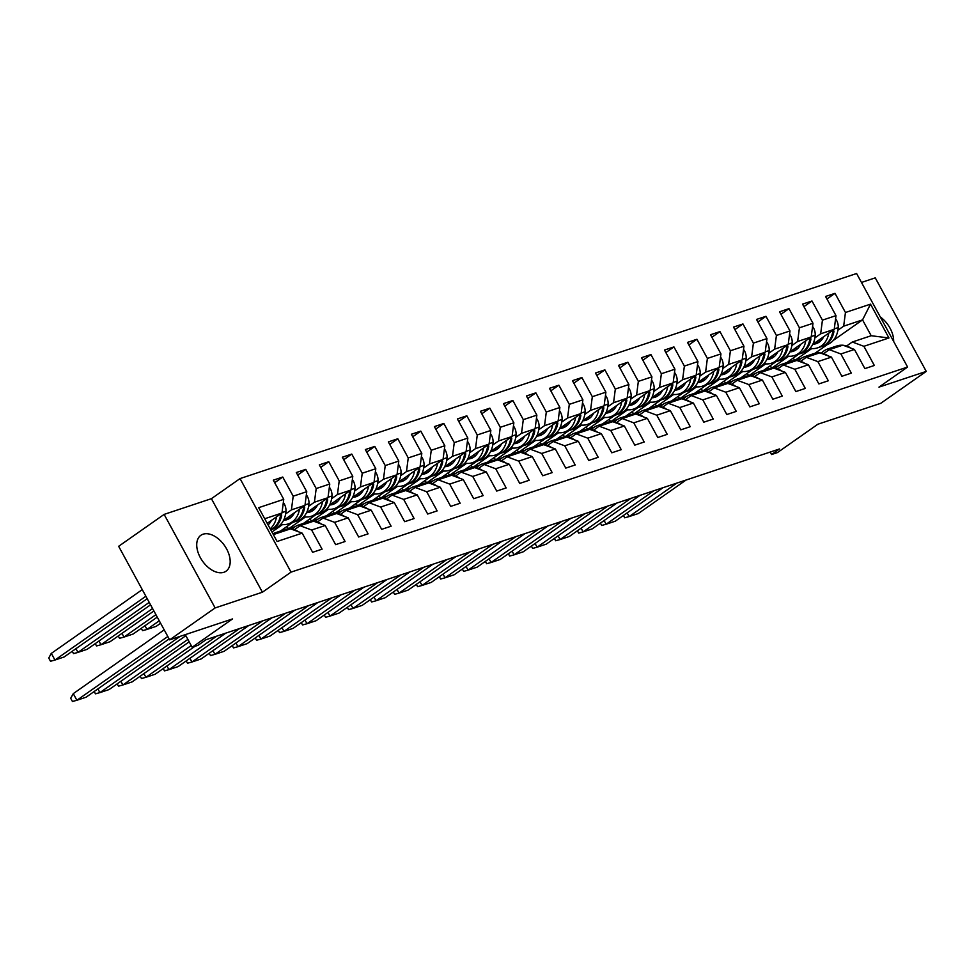 <?xml version="1.0" encoding="UTF-8"?>
<svg xmlns="http://www.w3.org/2000/svg" width="975" height="975" viewBox="0 0 975 975"><rect width="100%" height="100%" fill="white"/><g stroke="black" fill="none" stroke-linecap="round" stroke-linejoin="round"><path stroke-width="1.46" d="M223.836 572.301A21.925 13.479 55 0 0 226.042 571.192A21.925 13.479 55 0 0 225.591 547.17A21.925 13.479 55 0 0 203.068 534.202A21.925 13.479 55 0 0 200.862 535.299A21.925 13.479 55 0 0 201.325 559.321A21.925 13.479 55 0 0 223.836 572.301M893.661 341.482A21.925 13.479 55 0 0 880.291 316.948M262.409 592.215L211.404 498.676L164.129 514.398L215.134 607.937L262.409 592.215L291.038 572.13L907.603 367.039L878.975 387.124L926.25 371.402L875.257 277.863L861.473 282.445M926.25 371.402L880.766 403.309L817.854 424.235L777.465 452.571L771.566 454.533L779.513 448.951L206.017 639.71L198.071 645.292L192.16 647.254L232.562 618.918L169.65 639.844L118.645 546.305L164.129 514.398M215.134 607.937L169.65 639.844M211.404 498.676L240.033 478.591L856.598 273.512L907.603 367.039M267.223 523.356L281.97 513.008L264.712 518.749M281.97 513.008L283.749 499.334L273.305 480.175L282.75 477.031L274.682 482.686M833.198 340.482L862.546 319.885L843.668 326.174L845.447 312.487L870.517 304.151L888.956 337.972L863.887 346.308L874.331 365.467L864.886 368.611L854.441 349.452L840.877 353.962L851.321 373.12L841.876 376.265L831.431 357.106L817.867 361.615L828.311 380.774L818.866 383.918L808.421 364.76L794.857 369.269L805.301 388.428L795.856 391.572L785.411 372.413L771.847 376.923L782.291 396.082L772.846 399.226L762.401 380.067L748.837 384.577L759.281 403.735L749.836 406.88L739.391 387.721L725.827 392.23L736.271 411.389L726.826 414.533L716.381 395.375L702.804 399.884L713.249 419.043L703.816 422.187L693.371 403.028L679.794 407.55L690.239 426.697L680.806 429.841L670.361 410.682L656.784 415.204L667.229 434.35L657.796 437.495L647.351 418.336L633.774 422.857L644.219 442.004L634.786 445.148L624.341 425.99L610.764 430.511L621.209 449.658L611.776 452.802L601.331 433.643L587.754 438.165L598.199 457.312L588.766 460.456L578.321 441.297L564.744 445.819L575.189 464.965L565.756 468.11L555.311 448.951L541.734 453.472L552.179 472.619L542.734 475.763L532.289 456.605L518.724 461.126L529.169 480.285L519.724 483.417L509.279 464.258L495.714 468.78L506.159 487.939L496.714 491.071L486.269 471.912L472.704 476.434L483.149 495.592L473.704 498.725L463.259 479.566L449.694 484.087L460.139 503.246L450.694 506.378L440.249 487.22L426.684 491.741L437.129 510.9L427.684 514.032L417.239 494.873L403.674 499.395L414.119 518.554L404.674 521.686L394.229 502.527L380.664 507.049L391.109 526.207L381.664 529.34L371.219 510.181L357.654 514.702L368.099 533.861L358.654 536.993L348.209 517.835L334.644 522.356L345.089 541.515L335.644 544.647L325.199 525.501L311.634 530.01L322.079 549.169L312.634 552.301L302.189 533.154L277.107 541.491L258.68 507.67L283.749 499.334M291.038 572.13L240.033 478.591M283.506 520.418L304.98 505.355L291.415 509.864L293.195 496.19L282.75 477.031M293.195 496.19L306.759 491.68L296.315 472.522L305.76 469.377L297.692 475.032M306.516 512.765L327.99 497.701L314.425 502.21L316.205 488.536L305.76 469.377M316.205 488.536L329.769 484.027L319.325 464.868L328.77 461.723L320.702 467.378M329.526 505.111L351 490.047L337.435 494.557L339.215 480.882L328.77 461.723M339.215 480.882L352.779 476.373L342.335 457.214L351.78 454.07L343.712 459.725M352.536 497.457L374.01 482.393L360.445 486.903L362.225 473.228L351.78 454.07M362.225 473.228L375.789 468.719L365.345 449.56L374.79 446.416L366.722 452.071M375.546 489.803L397.02 474.74L383.455 479.249L385.235 465.575L374.79 446.416M385.235 465.575L398.799 461.065L388.355 441.907L397.8 438.762L389.732 444.417M398.556 482.15L420.03 467.086L406.465 471.595L408.245 457.921L397.8 438.762M408.245 457.921L421.809 453.412L411.365 434.253L420.81 431.108L412.742 436.763M421.566 474.496L443.052 459.432L429.475 463.942L431.255 450.267L420.81 431.108M431.255 450.267L444.819 445.746L434.375 426.599L443.82 423.455L435.752 429.11M444.576 466.842L466.062 451.778L452.485 456.288L454.265 442.613L443.82 423.455M454.265 442.613L467.829 438.092L457.385 418.945L466.83 415.801L458.762 421.456M467.586 459.188L489.072 444.125L475.495 448.634L477.275 434.96L466.83 415.801M477.275 434.96L490.852 430.438L480.407 411.292L489.84 408.147L481.772 413.802M490.596 451.535L512.082 436.471L498.505 440.98L500.285 427.306L489.84 408.147M500.285 427.306L513.862 422.784L503.417 403.638L512.85 400.493L504.782 406.148M513.618 443.881L535.092 428.805L521.515 433.327L523.295 419.652L512.85 400.493M523.295 419.652L536.872 415.131L526.427 395.984L535.86 392.84L527.792 398.495M536.628 436.227L558.102 421.151L544.525 425.673L546.305 411.998L535.86 392.84M546.305 411.998L559.882 407.477L549.437 388.33L558.87 385.186L550.802 390.841M559.638 428.573L581.112 413.497L567.535 418.019L569.315 404.345L558.87 385.186M569.315 404.345L582.892 399.823L572.447 380.677L581.88 377.532L573.812 383.187M582.648 420.92L604.122 405.844L590.545 410.365L592.325 396.691L581.88 377.532M592.325 396.691L605.902 392.169L595.457 373.011L604.89 369.878L596.822 375.533M605.658 413.266L627.132 398.19L613.567 402.712L615.335 389.037L604.89 369.878M615.335 389.037L628.912 384.516L618.467 365.357L627.9 362.225L619.844 367.88M628.668 405.612L650.142 390.536L636.578 395.058L638.345 381.383L627.9 362.225M638.345 381.383L651.922 376.862L641.477 357.703L650.922 354.571L642.854 360.226M651.678 397.958L673.152 382.883L659.588 387.404L661.367 373.73L650.922 354.571M661.367 373.73L674.932 369.208L664.487 350.049L673.932 346.917L665.864 352.572M674.688 390.305L696.162 375.229L682.598 379.75L684.377 366.076L673.932 346.917M684.377 366.076L697.942 361.554L687.497 342.396L696.942 339.263L688.874 344.918M697.698 382.651L719.172 367.575L705.608 372.097L707.387 358.422L696.942 339.263M707.387 358.422L720.952 353.901L710.507 334.742L719.952 331.61L711.884 337.265M720.708 374.985L742.182 359.921L728.618 364.443L730.397 350.768L719.952 331.61M730.397 350.768L743.962 346.247L733.517 327.088L742.962 323.956L734.894 329.611M743.718 367.331L765.192 352.268L751.628 356.789L753.407 343.115L742.962 323.956M753.407 343.115L766.972 338.593L756.527 319.434L765.972 316.302L757.904 321.957M766.728 359.678L788.202 344.614L774.638 349.135L776.417 335.461L765.972 316.302M776.417 335.461L789.982 330.939L779.537 311.781L788.982 308.648L780.914 314.303M789.738 352.024L811.212 336.96L797.648 341.482L799.427 327.795L788.982 308.648M799.427 327.795L812.992 323.286L802.547 304.127L811.992 300.995L803.924 306.65M812.748 344.37L834.222 329.306L820.658 333.828L822.437 320.141L811.992 300.995M822.437 320.141L836.002 315.632L825.557 296.473L835.002 293.341L826.934 298.996M845.447 312.487L835.002 293.341M325.199 525.501L313.621 521.186L300.044 525.708L294.34 529.705M300.044 525.708L311.634 530.01M285.638 513.91L291.415 509.864M304.98 505.355L306.759 491.68M348.209 517.835L336.631 513.533L323.054 518.054L317.35 522.052M323.054 518.054L334.644 522.356M271.94 532.009L282.482 524.611M308.661 506.257L314.425 502.21M280.471 531.034L292.732 522.429M327.99 497.701L329.769 484.027M371.219 510.181L359.641 505.879L346.064 510.4L340.36 514.398M346.064 510.4L357.654 514.702M295.072 526.719L288.454 528.913L305.492 516.957M331.671 498.603L337.435 494.557M303.481 523.38L315.742 514.776M351 490.047L352.779 476.373M394.229 502.527L382.651 498.225L369.074 502.747L363.37 506.744M369.074 502.747L380.664 507.049M318.082 519.066L311.464 521.259L328.502 509.303M354.681 490.949L360.445 486.903M326.491 515.726L338.764 507.122M374.01 482.393L375.789 468.719M417.239 494.873L405.661 490.571L392.096 495.093L386.393 499.09M392.096 495.093L403.674 499.395M341.092 511.412L334.474 513.606L351.524 501.65M377.691 483.295L383.455 479.249M349.501 508.072L361.774 499.468M397.02 474.74L398.799 461.065M440.249 487.22L428.671 482.918L415.106 487.439L409.403 491.437M415.106 487.439L426.684 491.741M364.102 503.758L357.484 505.952L374.534 493.996M400.701 475.642L406.465 471.595M372.511 500.419L384.784 491.814M420.03 467.086L421.809 453.412M463.259 479.566L451.681 475.264L438.116 479.785L432.413 483.783M438.116 479.785L449.694 484.087M387.112 496.104L380.506 498.298L397.544 486.342M423.711 467.988L429.475 463.942M395.521 492.765L407.794 484.161M443.052 459.432L444.819 445.746M486.269 471.912L474.691 467.61L461.126 472.132L455.423 476.129M461.126 472.132L472.704 476.434M410.122 488.451L403.516 490.644L420.554 478.688M446.721 460.334L452.485 456.288M418.543 485.111L430.804 476.507M466.062 451.778L467.829 438.092M509.279 464.258L497.701 459.956L484.136 464.478L478.433 468.475M484.136 464.478L495.714 468.78M433.132 480.797L426.526 482.991L443.564 471.035M469.731 452.68L475.495 448.634M441.553 477.457L453.814 468.853M489.072 444.125L490.852 430.438M532.289 456.605L520.711 452.303L507.146 456.812L501.442 460.822M507.146 456.812L518.724 461.126M456.142 473.143L449.536 475.337L466.574 463.381M492.741 445.027L498.505 440.98M464.563 469.804L476.824 461.199M512.082 436.471L513.862 422.784M555.311 448.951L543.721 444.649L530.156 449.158L524.452 453.168M530.156 449.158L541.734 453.472M471.169 465.173L472.534 467.683L489.584 455.727M515.751 437.373L521.515 433.327M479.152 465.489L472.546 467.683M487.573 462.15L499.834 453.546M535.092 428.805L536.872 415.131M578.321 441.297L566.731 436.995L553.166 441.504L547.462 445.514M553.166 441.504L564.744 445.819M502.162 457.836L495.556 460.029L512.594 448.073M538.761 429.719L544.525 425.673M510.583 454.496L522.844 445.892M558.102 421.151L559.882 407.477M601.331 433.643L589.741 429.341L576.176 433.851L570.472 437.86M576.176 433.851L587.754 438.165M525.184 450.17L518.566 452.376L535.604 440.42M561.771 422.065L567.535 418.019M533.593 446.842L545.854 438.238M581.112 413.497L582.892 399.823M624.341 425.99L612.763 421.688L599.186 426.197L593.482 430.207M599.186 426.197L610.764 430.511M548.194 442.516L541.576 444.722L558.614 432.766M584.781 414.412L590.545 410.365M556.603 439.189L568.864 430.584M604.122 405.844L605.902 392.169M647.351 418.336L635.773 414.034L622.196 418.543L616.492 422.553M622.196 418.543L633.774 422.857M571.204 434.862L564.586 437.068L581.624 425.112M607.791 406.758L613.567 402.712M579.613 431.535L591.874 422.931M627.132 398.19L628.912 384.516M670.361 410.682L658.783 406.38L645.206 410.889L639.503 414.899M645.206 410.889L656.784 415.204M594.214 427.208L587.596 429.414L604.634 417.458M630.801 399.104L636.578 395.058M602.623 423.881L614.884 415.277M650.142 390.536L651.922 376.862M693.371 403.028L681.793 398.726L668.216 403.236L662.513 407.245M668.216 403.236L679.794 407.55M617.224 419.555L610.606 421.761L627.644 409.805M653.811 391.45L659.588 387.404M625.633 416.227L637.894 407.623M673.152 382.883L674.932 369.208M716.381 395.375L704.803 391.072L691.226 395.582L685.523 399.592M691.226 395.582L702.804 399.884M640.234 411.901L633.616 414.107L650.654 402.151M676.821 383.797L682.598 379.75M648.643 408.574L660.904 399.969M696.162 375.229L697.942 361.554M739.391 387.721L727.813 383.419L714.236 387.928L708.533 391.938M714.236 387.928L725.827 392.23M663.244 404.247L656.626 406.453L673.664 394.497M699.831 376.143L705.608 372.097M671.653 400.908L683.914 392.316M719.172 367.575L720.952 353.901M762.401 380.067L750.823 375.765L737.246 380.274L731.543 384.284M737.246 380.274L748.837 384.577M686.254 396.593L679.636 398.799L696.674 386.843M722.853 368.489L728.618 364.443M694.663 393.254L706.924 384.662M742.182 359.921L743.962 346.247M785.411 372.413L773.833 368.111L760.256 372.621L754.553 376.63M760.256 372.621L771.847 376.923M709.264 388.94L702.646 391.146L719.684 379.19M745.863 360.835L751.628 356.789M717.673 385.6L729.934 377.008M765.192 352.268L766.972 338.593M808.421 364.76L796.843 360.457L783.266 364.967L777.562 368.977M783.266 364.967L794.857 369.269M732.274 381.286L725.656 383.492L742.706 371.536M768.873 353.182L774.638 349.135M740.683 377.947L752.956 369.354M788.202 344.614L789.982 330.939M831.431 357.106L819.853 352.804L806.288 357.313L800.585 361.323M806.288 357.313L817.867 361.615M755.284 373.632L748.666 375.838L765.716 363.882M791.883 345.528L797.648 341.482M763.693 370.293L775.966 361.701M811.212 336.96L812.992 323.286M854.441 349.452L842.863 345.15L829.298 349.659L823.595 353.657M829.298 349.659L840.877 353.962M778.294 365.978L771.676 368.184L788.726 356.228M814.893 337.874L820.658 333.828M786.703 362.639L798.976 354.047M834.222 329.306L836.002 315.632M888.956 337.972L871.187 335.729L852.308 342.006L846.605 346.003M852.308 342.006L863.887 346.308M770.213 452.047L771.566 454.533M185.287 634.64L192.16 647.254M801.304 358.325L794.698 360.531L811.736 348.575M837.903 330.22L843.668 326.174M814.929 353.291L827.312 344.602M871.187 335.729L862.546 319.885L870.517 304.151M273.353 534.58L290.611 528.84L302.189 533.154M793.309 358.008L794.686 360.531M770.299 365.662L771.676 368.184M747.289 373.315L748.666 375.838M724.279 380.969L725.656 383.492M701.269 388.623L702.646 391.146M678.259 396.277L679.636 398.799M655.249 403.93L656.626 406.453M632.239 411.584L633.616 414.107M609.229 419.238L610.606 421.761M586.219 426.892L587.596 429.414M563.209 434.545L564.574 437.068M540.199 442.199L541.564 444.722M517.189 449.853L518.554 452.376M494.179 457.507L495.544 460.029M448.159 472.826L449.524 475.337M425.149 480.48L426.514 482.991M402.127 488.134L403.504 490.644M379.117 495.788L380.494 498.298M356.107 503.441L357.484 505.952M333.097 511.095L334.474 513.606M310.087 518.749L311.464 521.259M287.077 526.403L288.454 528.913M676.882 483.088L629.143 516.579L638.162 513.581M821.462 353.121A23.888 18.537 71.6 0 1 827.775 348.977L831.76 347.661A23.888 18.537 71.6 0 1 837.452 346.954M827.775 348.977A23.888 18.537 71.6 0 1 833.467 348.27M832.358 347.466A23.888 18.537 71.6 0 1 832.943 347.258L836.928 345.942A23.888 18.537 71.6 0 1 842.607 345.235M843.241 345.284A23.888 18.537 71.6 0 1 848.713 346.832A10.591 8.214 71.6 0 1 850.663 348.051M832.943 347.258A23.888 18.537 71.6 0 1 838.634 346.552M686.022 480.053L638.296 513.533M623.427 515.47L624.695 517.798L629.143 516.579L627.132 512.874M822.108 346.344A23.888 18.537 -108.4 0 0 822.705 346.162A23.888 18.537 -108.4 0 0 833.942 331.427L833.71 330.708M833.04 331.098L833.942 331.427L832.76 331.817A23.888 18.537 -108.4 0 1 821.523 346.552L817.537 347.868A23.888 18.537 -108.4 0 0 828.774 333.133M822.705 346.162L826.678 344.833A23.888 18.537 -108.4 0 0 838.22 327.576A10.591 8.214 -108.4 0 0 835.587 318.813M809.993 348.343A23.888 18.537 -108.4 0 0 817.537 347.868M818.622 342.505A19.463 15.088 71.6 0 1 815.563 342.396M820.389 341.177A19.463 15.088 71.6 0 1 817.952 340.726M823.729 336.68A19.463 15.088 71.6 0 1 816.136 343.663A19.463 15.088 71.6 0 1 812.918 344.26M818.074 342.822A19.463 15.088 71.6 0 1 814.905 342.859M653.872 490.742L606.133 524.233L615.152 521.235M798.452 360.774A23.888 18.537 71.6 0 1 804.765 356.631L808.75 355.314A23.888 18.537 71.6 0 1 814.442 354.607M804.765 356.631A23.888 18.537 71.6 0 1 810.457 355.924M809.348 355.132A23.888 18.537 71.6 0 1 809.932 354.912L813.918 353.596A23.888 18.537 71.6 0 1 819.597 352.889M820.231 352.938A23.888 18.537 71.6 0 1 825.703 354.486A10.591 8.214 71.6 0 1 827.653 355.704M809.932 354.912A23.888 18.537 71.6 0 1 815.624 354.205M663.012 487.707L615.286 521.186M600.417 523.124L601.685 525.452L606.133 524.233L604.122 520.528M630.862 498.396L583.123 531.887L592.142 528.889M775.442 368.428A23.888 18.537 71.6 0 1 781.755 364.284L785.74 362.968A23.888 18.537 71.6 0 1 791.432 362.261M781.755 364.284A23.888 18.537 71.6 0 1 787.447 363.577M786.338 362.785A23.888 18.537 71.6 0 1 786.922 362.566L790.908 361.25A23.888 18.537 71.6 0 1 796.587 360.543M797.221 360.592A23.888 18.537 71.6 0 1 802.693 362.139A10.591 8.214 71.6 0 1 804.643 363.358M786.922 362.566A23.888 18.537 71.6 0 1 792.602 361.859M640.002 495.361L592.276 528.84M577.407 530.778L578.675 533.106L583.123 531.887L581.112 528.182M799.098 353.998A23.888 18.537 -108.4 0 0 799.695 353.815A23.888 18.537 -108.4 0 0 810.932 339.081L810.7 338.362M810.03 338.752L810.932 339.081L809.75 339.471A23.888 18.537 -108.4 0 1 798.513 354.205L794.527 355.534A23.888 18.537 -108.4 0 0 805.764 340.787M799.695 353.815L803.668 352.487A23.888 18.537 -108.4 0 0 815.21 335.229A10.591 8.214 -108.4 0 0 812.577 326.467M786.983 355.997A23.888 18.537 -108.4 0 0 794.527 355.534M795.612 350.159A19.463 15.088 71.6 0 1 792.553 350.062M797.379 348.831A19.463 15.088 71.6 0 1 794.942 348.38M800.719 344.333A19.463 15.088 71.6 0 1 793.126 351.317A19.463 15.088 71.6 0 1 789.908 351.914M795.064 350.476A19.463 15.088 71.6 0 1 791.895 350.513M776.088 361.652A23.888 18.537 -108.4 0 0 776.685 361.469A23.888 18.537 -108.4 0 0 787.91 346.734L787.69 346.015M787.02 346.405L787.91 346.734L786.74 347.137A23.888 18.537 -108.4 0 1 775.503 361.859L771.517 363.188A23.888 18.537 -108.4 0 0 782.754 348.441M776.685 361.469L780.658 360.141A23.888 18.537 -108.4 0 0 792.188 342.883A10.591 8.214 -108.4 0 0 789.567 334.12M763.973 363.651A23.888 18.537 -108.4 0 0 771.517 363.188M772.602 357.813A19.463 15.088 71.6 0 1 769.543 357.715M774.369 356.484A19.463 15.088 71.6 0 1 771.92 356.033M777.709 351.987A19.463 15.088 71.6 0 1 770.116 358.971A19.463 15.088 71.6 0 1 766.898 359.568M772.054 358.13A19.463 15.088 71.6 0 1 768.885 358.166M607.852 506.049L560.113 539.541L569.132 536.543M752.432 376.082A23.888 18.537 71.6 0 1 758.745 371.938L762.73 370.622A23.888 18.537 71.6 0 1 768.422 369.915M758.745 371.938A23.888 18.537 71.6 0 1 764.437 371.231M763.328 370.439A23.888 18.537 71.6 0 1 763.912 370.22L767.898 368.903A23.888 18.537 71.6 0 1 773.577 368.197M774.211 368.245A23.888 18.537 71.6 0 1 779.683 369.805A10.591 8.214 71.6 0 1 781.633 371.012M763.912 370.22A23.888 18.537 71.6 0 1 769.592 369.513M616.992 503.015L569.266 536.494M554.397 538.432L555.665 540.759L560.113 539.541L558.102 535.836M753.078 369.306A23.888 18.537 -108.4 0 0 753.675 369.123A23.888 18.537 -108.4 0 0 764.9 354.388L764.668 353.669M764.01 354.059L764.9 354.388L763.73 354.79A23.888 18.537 -108.4 0 1 752.493 369.513L748.507 370.841A23.888 18.537 -108.4 0 0 759.744 356.094M753.675 369.123L757.648 367.794A23.888 18.537 -108.4 0 0 769.178 350.537A10.591 8.214 -108.4 0 0 766.557 341.774M740.963 371.304A23.888 18.537 -108.4 0 0 748.507 370.841M749.592 365.467A19.463 15.088 71.6 0 1 746.533 365.369M751.359 364.138A19.463 15.088 71.6 0 1 748.91 363.687M754.699 359.641A19.463 15.088 71.6 0 1 747.106 366.624A19.463 15.088 71.6 0 1 743.888 367.222M749.044 365.783A19.463 15.088 71.6 0 1 745.875 365.82M584.842 513.703L537.103 547.194L546.122 544.196M729.422 383.736A23.888 18.537 71.6 0 1 735.735 379.592L739.72 378.276A23.888 18.537 71.6 0 1 745.412 377.569M735.735 379.592A23.888 18.537 71.6 0 1 741.427 378.885M740.318 378.093A23.888 18.537 71.6 0 1 740.902 377.873L744.888 376.557A23.888 18.537 71.6 0 1 750.567 375.85M751.201 375.899A23.888 18.537 71.6 0 1 756.673 377.459A10.591 8.214 71.6 0 1 758.623 378.666M740.902 377.873A23.888 18.537 71.6 0 1 746.582 377.167M593.982 510.668L546.244 544.148M531.387 546.085L532.655 548.413L537.103 547.194L535.092 543.489M730.068 376.959A23.888 18.537 -108.4 0 0 730.653 376.777A23.888 18.537 -108.4 0 0 741.89 362.042L741.658 361.323M741 361.713L741.89 362.042L740.72 362.444A23.888 18.537 -108.4 0 1 729.483 377.167L725.497 378.495A23.888 18.537 -108.4 0 0 736.734 363.748M730.653 376.777L734.638 375.448A23.888 18.537 -108.4 0 0 746.168 358.191A10.591 8.214 -108.4 0 0 743.547 349.428M717.953 378.958A23.888 18.537 -108.4 0 0 725.497 378.495M726.582 373.12A19.463 15.088 71.6 0 1 723.523 373.023M728.349 371.792A19.463 15.088 71.6 0 1 725.9 371.341M731.677 367.295A19.463 15.088 71.6 0 1 724.096 374.278A19.463 15.088 71.6 0 1 720.878 374.875M726.034 373.437A19.463 15.088 71.6 0 1 722.865 373.486M561.832 521.357L514.093 554.848L523.112 551.85M706.4 391.389A23.888 18.537 71.6 0 1 712.725 387.246L716.71 385.929A23.888 18.537 71.6 0 1 722.39 385.222M712.725 387.246A23.888 18.537 71.6 0 1 718.417 386.539M717.307 385.747A23.888 18.537 71.6 0 1 717.892 385.527L721.878 384.211A23.888 18.537 71.6 0 1 727.557 383.504M728.191 383.553A23.888 18.537 71.6 0 1 733.663 385.113A10.591 8.214 71.6 0 1 735.613 386.319M717.892 385.527A23.888 18.537 71.6 0 1 723.572 384.832M570.972 518.322L523.234 551.801M508.377 553.739L509.645 556.067L514.093 554.848L512.082 551.143M707.058 384.613A23.888 18.537 -108.4 0 0 707.643 384.43A23.888 18.537 -108.4 0 0 718.88 369.696L718.648 368.977M717.99 369.367L718.88 369.696L717.697 370.098A23.888 18.537 -108.4 0 1 706.473 384.82L702.487 386.149A23.888 18.537 -108.4 0 0 713.724 371.402M707.643 384.43L711.628 383.102A23.888 18.537 -108.4 0 0 723.158 365.844A10.591 8.214 -108.4 0 0 720.537 357.082M694.943 386.612A23.888 18.537 -108.4 0 0 702.487 386.149M703.572 380.774A19.463 15.088 71.6 0 1 700.513 380.677M705.339 379.446A19.463 15.088 71.6 0 1 702.89 378.995M708.667 374.948A19.463 15.088 71.6 0 1 701.086 381.932A19.463 15.088 71.6 0 1 697.856 382.529M703.012 381.091A19.463 15.088 71.6 0 1 699.855 381.14M538.822 529.011L491.083 562.502L500.102 559.504M683.39 399.043A23.888 18.537 71.6 0 1 689.715 394.899L693.7 393.583A23.888 18.537 71.6 0 1 699.38 392.876M689.715 394.899A23.888 18.537 71.6 0 1 695.407 394.192M694.297 393.4A23.888 18.537 71.6 0 1 694.882 393.181L698.856 391.865A23.888 18.537 71.6 0 1 704.547 391.158M705.169 391.207A23.888 18.537 71.6 0 1 710.653 392.767A10.591 8.214 71.6 0 1 712.603 393.973M694.882 393.181A23.888 18.537 71.6 0 1 700.562 392.486M547.962 525.976L500.224 559.455M485.367 561.393L486.635 563.721L491.083 562.502L489.072 558.797M684.048 392.267A23.888 18.537 -108.4 0 0 684.633 392.084A23.888 18.537 -108.4 0 0 695.87 377.349L695.638 376.63M694.98 377.02L695.87 377.349L694.688 377.752A23.888 18.537 -108.4 0 1 683.463 392.474L679.477 393.803A23.888 18.537 -108.4 0 0 690.714 379.056M684.633 392.084L688.618 390.756A23.888 18.537 -108.4 0 0 700.148 373.498A10.591 8.214 -108.4 0 0 697.527 364.735M671.933 394.266A23.888 18.537 -108.4 0 0 679.477 393.803M680.55 388.428A19.463 15.088 71.6 0 1 677.503 388.33M682.329 387.099A19.463 15.088 71.6 0 1 679.88 386.648M685.657 382.602A19.463 15.088 71.6 0 1 678.076 389.586A19.463 15.088 71.6 0 1 674.846 390.183M680.002 388.745A19.463 15.088 71.6 0 1 676.845 388.793M515.812 536.664L468.073 570.156L477.092 567.158M660.38 406.697A23.888 18.537 71.6 0 1 666.705 402.553L670.69 401.237A23.888 18.537 71.6 0 1 676.37 400.53M666.705 402.553A23.888 18.537 71.6 0 1 672.397 401.846M671.287 401.054A23.888 18.537 71.6 0 1 671.872 400.847L675.846 399.518A23.888 18.537 71.6 0 1 681.537 398.812M682.159 398.86A23.888 18.537 71.6 0 1 687.643 400.42A10.591 8.214 71.6 0 1 689.581 401.627M671.872 400.847A23.888 18.537 71.6 0 1 677.552 400.14M524.952 533.63L477.214 567.109M462.357 569.047L463.625 571.374L468.073 570.156L466.05 566.451M661.038 399.921A23.888 18.537 -108.4 0 0 661.623 399.738A23.888 18.537 -108.4 0 0 672.86 385.003L672.628 384.284M671.97 384.674L672.86 385.003L671.678 385.405A23.888 18.537 -108.4 0 1 660.441 400.128L656.467 401.456A23.888 18.537 -108.4 0 0 667.704 386.709M661.623 399.738L665.608 398.409A23.888 18.537 -108.4 0 0 677.138 381.152A10.591 8.214 -108.4 0 0 674.517 372.389M648.923 401.919A23.888 18.537 -108.4 0 0 656.467 401.456M657.54 396.082A19.463 15.088 71.6 0 1 654.493 395.984M659.319 394.753A19.463 15.088 71.6 0 1 656.87 394.302M662.647 390.256A19.463 15.088 71.6 0 1 655.066 397.239A19.463 15.088 71.6 0 1 651.836 397.837M656.992 396.398A19.463 15.088 71.6 0 1 653.835 396.447M492.802 544.318L445.063 577.809L454.082 574.811M637.37 414.351A23.888 18.537 71.6 0 1 643.695 410.207L647.68 408.891A23.888 18.537 71.6 0 1 653.36 408.184M643.695 410.207A23.888 18.537 71.6 0 1 649.387 409.5M648.277 408.708A23.888 18.537 71.6 0 1 648.862 408.501L652.836 407.172A23.888 18.537 71.6 0 1 658.527 406.465M659.149 406.514A23.888 18.537 71.6 0 1 664.633 408.074A10.591 8.214 71.6 0 1 666.571 409.281M648.862 408.501A23.888 18.537 71.6 0 1 654.542 407.794M501.942 541.283L454.204 574.763M439.347 576.7L440.615 579.028L445.063 577.809L443.04 574.104M638.016 407.574A23.888 18.537 -108.4 0 0 638.613 407.392A23.888 18.537 -108.4 0 0 649.85 392.657L649.618 391.938M648.96 392.328L649.85 392.657L648.668 393.059A23.888 18.537 -108.4 0 1 637.431 407.782L633.457 409.11A23.888 18.537 -108.4 0 0 644.694 394.363M638.613 407.392L642.598 406.063A23.888 18.537 -108.4 0 0 654.128 388.806A10.591 8.214 -108.4 0 0 651.507 380.043M625.913 409.573A23.888 18.537 -108.4 0 0 633.457 409.11M634.53 403.735A19.463 15.088 71.6 0 1 631.483 403.638M636.309 402.407A19.463 15.088 71.6 0 1 633.86 401.968M639.637 397.91A19.463 15.088 71.6 0 1 632.056 404.893A19.463 15.088 71.6 0 1 628.826 405.49M633.982 404.052A19.463 15.088 71.6 0 1 630.825 404.101M469.792 551.984L422.053 585.463L431.072 582.465M614.36 422.004A23.888 18.537 71.6 0 1 620.685 417.861L624.67 416.544A23.888 18.537 71.6 0 1 630.35 415.837M620.685 417.861A23.888 18.537 71.6 0 1 626.364 417.154M625.255 416.362A23.888 18.537 71.6 0 1 625.852 416.154L629.826 414.826A23.888 18.537 71.6 0 1 635.517 414.119M636.139 414.168A23.888 18.537 71.6 0 1 641.623 415.728A10.591 8.214 71.6 0 1 643.561 416.934M625.852 416.154A23.888 18.537 71.6 0 1 631.532 415.447M478.932 548.937L431.194 582.416M416.337 584.354L417.605 586.682L422.053 585.463L420.03 581.77M615.006 415.228A23.888 18.537 -108.4 0 0 615.603 415.045A23.888 18.537 -108.4 0 0 626.84 400.311L626.608 399.592M625.95 399.982L626.84 400.311L625.658 400.713A23.888 18.537 -108.4 0 1 614.421 415.435L610.447 416.764A23.888 18.537 -108.4 0 0 621.684 402.017M615.603 415.045L619.588 413.717A23.888 18.537 -108.4 0 0 631.118 396.459A10.591 8.214 -108.4 0 0 628.497 387.697M602.903 417.227A23.888 18.537 -108.4 0 0 610.447 416.764M611.52 411.389A19.463 15.088 71.6 0 1 608.473 411.292M613.299 410.061A19.463 15.088 71.6 0 1 610.85 409.622M616.627 405.563A19.463 15.088 71.6 0 1 609.046 412.559A19.463 15.088 71.6 0 1 605.816 413.144M610.972 411.706A19.463 15.088 71.6 0 1 607.803 411.755M446.769 559.638L399.043 593.117L408.062 590.119M591.35 429.658A23.888 18.537 71.6 0 1 597.675 425.514L601.66 424.198A23.888 18.537 71.6 0 1 607.34 423.491M597.675 425.514A23.888 18.537 71.6 0 1 603.354 424.82M602.245 424.015A23.888 18.537 71.6 0 1 602.83 423.808L606.816 422.48A23.888 18.537 71.6 0 1 612.507 421.773M613.129 421.822A23.888 18.537 71.6 0 1 618.613 423.382A10.591 8.214 71.6 0 1 620.551 424.588M602.83 423.808A23.888 18.537 71.6 0 1 608.522 423.101M455.922 556.591L408.184 590.07M393.327 592.008L394.595 594.336L399.043 593.117L397.02 589.424M591.996 422.882A23.888 18.537 -108.4 0 0 592.593 422.699A23.888 18.537 -108.4 0 0 603.83 407.964L603.598 407.245M602.94 407.635L603.83 407.964L602.648 408.367A23.888 18.537 -108.4 0 1 591.411 423.089L587.438 424.418A23.888 18.537 -108.4 0 0 598.674 409.671M592.593 422.699L596.578 421.371A23.888 18.537 -108.4 0 0 608.107 404.113A10.591 8.214 -108.4 0 0 605.487 395.35M579.893 424.881A23.888 18.537 -108.4 0 0 587.438 424.418M588.51 419.043A19.463 15.088 71.6 0 1 585.451 418.945M590.289 417.714A19.463 15.088 71.6 0 1 587.84 417.276M593.617 413.217A19.463 15.088 71.6 0 1 586.036 420.213A19.463 15.088 71.6 0 1 582.806 420.798M587.962 419.36A19.463 15.088 71.6 0 1 584.793 419.408M423.759 567.292L376.033 600.771L385.052 597.773M568.34 437.312A23.888 18.537 71.6 0 1 574.665 433.18L578.65 431.852A23.888 18.537 71.6 0 1 584.33 431.145M574.665 433.18A23.888 18.537 71.6 0 1 580.344 432.473M579.235 431.669A23.888 18.537 71.6 0 1 579.82 431.462L583.806 430.133A23.888 18.537 71.6 0 1 589.497 429.427M590.119 429.475A23.888 18.537 71.6 0 1 595.603 431.035A10.591 8.214 71.6 0 1 597.541 432.242M579.82 431.462A23.888 18.537 71.6 0 1 585.512 430.755M432.912 564.245L385.174 597.736M370.317 599.674L371.585 601.989L376.033 600.771L374.01 597.078M568.986 430.536A23.888 18.537 -108.4 0 0 569.583 430.353A23.888 18.537 -108.4 0 0 580.82 415.63L580.588 414.899M579.93 415.289L580.82 415.63L579.638 416.02A23.888 18.537 -108.4 0 1 568.401 430.743L564.415 432.071A23.888 18.537 -108.4 0 0 575.664 417.324M569.583 430.353L573.568 429.024A23.888 18.537 -108.4 0 0 585.097 411.767A10.591 8.214 -108.4 0 0 582.477 403.004M556.883 432.534A23.888 18.537 -108.4 0 0 564.415 432.071M565.5 426.697A19.463 15.088 71.6 0 1 562.441 426.599M567.267 425.368A19.463 15.088 71.6 0 1 564.83 424.929M570.607 420.871A19.463 15.088 71.6 0 1 563.026 427.867A19.463 15.088 71.6 0 1 559.796 428.452M564.952 427.013A19.463 15.088 71.6 0 1 561.783 427.062M400.749 574.945L353.023 608.424L362.042 605.426M545.33 444.966A23.888 18.537 71.6 0 1 551.655 440.834L555.64 439.506A23.888 18.537 71.6 0 1 561.32 438.799M551.655 440.834A23.888 18.537 71.6 0 1 557.334 440.127M556.225 439.323A23.888 18.537 71.6 0 1 556.81 439.116L560.796 437.787A23.888 18.537 71.6 0 1 566.487 437.08M567.109 437.141A23.888 18.537 71.6 0 1 572.593 438.689A10.591 8.214 71.6 0 1 574.531 439.896M556.81 439.116A23.888 18.537 71.6 0 1 562.502 438.409M409.902 571.898L362.164 605.39M347.307 607.327L348.562 609.643L353.023 608.424L351 604.732M545.976 438.189A23.888 18.537 -108.4 0 0 546.573 438.007A23.888 18.537 -108.4 0 0 557.81 423.284L557.578 422.553M556.92 422.943L557.81 423.284L556.628 423.674A23.888 18.537 -108.4 0 1 545.391 438.397L541.405 439.725A23.888 18.537 -108.4 0 0 552.642 424.978M546.573 438.007L550.558 436.678A23.888 18.537 -108.4 0 0 562.087 419.421A10.591 8.214 -108.4 0 0 559.467 410.658M533.861 440.188A23.888 18.537 -108.4 0 0 541.405 439.725M542.49 434.35A19.463 15.088 71.6 0 1 539.431 434.253M544.257 433.022A19.463 15.088 71.6 0 1 541.82 432.583M547.597 428.525A19.463 15.088 71.6 0 1 540.016 435.52A19.463 15.088 71.6 0 1 536.786 436.105M541.942 434.679A19.463 15.088 71.6 0 1 538.773 434.716M377.739 582.599L330.013 616.078L339.032 613.08M522.32 452.619A23.888 18.537 71.6 0 1 528.645 448.488L532.63 447.159A23.888 18.537 71.6 0 1 538.31 446.452M528.645 448.488A23.888 18.537 71.6 0 1 534.324 447.781M533.215 446.977A23.888 18.537 71.6 0 1 533.8 446.769L537.786 445.441A23.888 18.537 71.6 0 1 543.477 444.734M544.099 444.795A23.888 18.537 71.6 0 1 549.583 446.343A10.591 8.214 71.6 0 1 551.521 447.549M533.8 446.769A23.888 18.537 71.6 0 1 539.492 446.062M386.892 579.552L339.154 613.043M324.297 614.981L325.553 617.297L330.013 616.078L327.99 612.385M522.966 445.843A23.888 18.537 -108.4 0 0 523.563 445.66A23.888 18.537 -108.4 0 0 534.8 430.938L534.568 430.207M533.91 430.597L534.8 430.938L533.617 431.328A23.888 18.537 -108.4 0 1 522.381 446.05L518.395 447.379A23.888 18.537 -108.4 0 0 529.632 432.632M523.563 445.66L527.548 444.332A23.888 18.537 -108.4 0 0 539.077 427.074A10.591 8.214 -108.4 0 0 536.457 418.312M510.851 447.842A23.888 18.537 -108.4 0 0 518.395 447.379M519.48 442.004A19.463 15.088 71.6 0 1 516.421 441.907M521.247 440.688A19.463 15.088 71.6 0 1 518.81 440.237M524.587 436.178A19.463 15.088 71.6 0 1 517.006 443.174A19.463 15.088 71.6 0 1 513.776 443.759M518.932 442.333A19.463 15.088 71.6 0 1 515.763 442.37M354.729 590.253L307.003 623.732L316.022 620.734M499.31 460.273A23.888 18.537 71.6 0 1 505.635 456.142L509.608 454.813A23.888 18.537 71.6 0 1 515.3 454.106M505.635 456.142A23.888 18.537 71.6 0 1 511.314 455.435M510.205 454.63A23.888 18.537 71.6 0 1 510.79 454.423L514.776 453.095A23.888 18.537 71.6 0 1 520.467 452.388M521.089 452.449A23.888 18.537 71.6 0 1 526.573 453.997A10.591 8.214 71.6 0 1 528.511 455.203M510.79 454.423A23.888 18.537 71.6 0 1 516.482 453.716M363.882 587.206L316.144 620.697M301.275 622.635L302.543 624.951L307.003 623.732L304.98 620.039M499.956 453.497A23.888 18.537 -108.4 0 0 500.553 453.314A23.888 18.537 -108.4 0 0 511.79 438.592L511.558 437.86M510.888 438.25L511.79 438.592L510.607 438.982A23.888 18.537 -108.4 0 1 499.371 453.704L495.385 455.033A23.888 18.537 -108.4 0 0 506.622 440.286M500.553 453.314L504.538 451.986A23.888 18.537 -108.4 0 0 516.067 434.728A10.591 8.214 -108.4 0 0 513.447 425.965M487.841 455.496A23.888 18.537 -108.4 0 0 495.385 455.033M496.47 449.658A19.463 15.088 71.6 0 1 493.411 449.56M498.237 448.342A19.463 15.088 71.6 0 1 495.8 447.891M501.577 443.832A19.463 15.088 71.6 0 1 493.984 450.828A19.463 15.088 71.6 0 1 490.766 451.413M495.922 449.987A19.463 15.088 71.6 0 1 492.753 450.023M331.719 597.907L283.981 631.386L293.012 628.388M476.3 467.927A23.888 18.537 71.6 0 1 482.625 463.795L486.598 462.467A23.888 18.537 71.6 0 1 492.29 461.76M482.625 463.795A23.888 18.537 71.6 0 1 488.304 463.088M487.195 462.284A23.888 18.537 71.6 0 1 487.78 462.077L491.766 460.748A23.888 18.537 71.6 0 1 497.457 460.042M498.079 460.102A23.888 18.537 71.6 0 1 503.563 461.65A10.591 8.214 71.6 0 1 505.501 462.857M487.78 462.077A23.888 18.537 71.6 0 1 493.472 461.37M340.872 594.86L293.134 628.351M278.265 630.289L279.533 632.604L283.981 631.386L281.97 627.693M476.946 461.151A23.888 18.537 -108.4 0 0 477.543 460.968A23.888 18.537 -108.4 0 0 488.78 446.245L488.548 445.514M487.878 445.904L488.78 446.245L487.597 446.635A23.888 18.537 -108.4 0 1 476.361 461.358L472.375 462.686A23.888 18.537 -108.4 0 0 483.612 447.939M477.543 460.968L481.528 459.639A23.888 18.537 -108.4 0 0 493.058 442.382A10.591 8.214 -108.4 0 0 490.437 433.619M464.831 463.149A23.888 18.537 -108.4 0 0 472.375 462.686M473.46 457.312A19.463 15.088 71.6 0 1 470.401 457.214M475.227 455.995A19.463 15.088 71.6 0 1 472.79 455.544M478.567 451.486A19.463 15.088 71.6 0 1 470.974 458.482A19.463 15.088 71.6 0 1 467.756 459.067M472.912 457.641A19.463 15.088 71.6 0 1 469.743 457.677M308.709 605.56L260.971 639.039L270.002 636.041M453.29 475.581A23.888 18.537 71.6 0 1 459.615 471.449L463.588 470.121A23.888 18.537 71.6 0 1 469.28 469.414M459.615 471.449A23.888 18.537 71.6 0 1 465.294 470.742M464.185 469.938A23.888 18.537 71.6 0 1 464.77 469.731L468.756 468.402A23.888 18.537 71.6 0 1 474.435 467.695M475.069 467.756A23.888 18.537 71.6 0 1 480.553 469.304A10.591 8.214 71.6 0 1 482.491 470.511M464.77 469.731A23.888 18.537 71.6 0 1 470.462 469.024M317.85 602.513L270.124 636.005M255.255 637.943L256.522 640.258L260.971 639.039L258.96 635.347M453.936 468.804A23.888 18.537 -108.4 0 0 454.533 468.622A23.888 18.537 -108.4 0 0 465.77 453.899L465.538 453.168M464.868 453.558L465.77 453.899L464.587 454.289A23.888 18.537 -108.4 0 1 453.351 469.012L449.365 470.34A23.888 18.537 -108.4 0 0 460.602 455.593M454.533 468.622L458.518 467.293A23.888 18.537 -108.4 0 0 470.048 450.036A10.591 8.214 -108.4 0 0 467.427 441.273M441.821 470.803A23.888 18.537 -108.4 0 0 449.365 470.34M450.45 464.965A19.463 15.088 71.6 0 1 447.391 464.868M452.217 463.649A19.463 15.088 71.6 0 1 449.78 463.198M455.557 459.14A19.463 15.088 71.6 0 1 447.964 466.135A19.463 15.088 71.6 0 1 444.746 466.72M449.902 465.294A19.463 15.088 71.6 0 1 446.733 465.331M285.699 613.214L237.961 646.693L246.98 643.695M430.28 483.247A23.888 18.537 71.6 0 1 436.593 479.103L440.578 477.774A23.888 18.537 71.6 0 1 446.27 477.067M436.593 479.103A23.888 18.537 71.6 0 1 442.284 478.396M441.175 477.592A23.888 18.537 71.6 0 1 441.76 477.384L445.746 476.056A23.888 18.537 71.6 0 1 451.425 475.349M452.059 475.41A23.888 18.537 71.6 0 1 457.543 476.958A10.591 8.214 71.6 0 1 459.481 478.164M441.76 477.384A23.888 18.537 71.6 0 1 447.452 476.678M294.84 610.167L247.114 643.658M232.245 645.596L233.512 647.912L237.961 646.693L235.95 643M430.926 476.458A23.888 18.537 -108.4 0 0 431.523 476.275A23.888 18.537 -108.4 0 0 442.76 461.553L442.528 460.822M441.858 461.212L442.76 461.553L441.577 461.943A23.888 18.537 -108.4 0 1 430.341 476.665L426.355 477.994A23.888 18.537 -108.4 0 0 437.592 463.247M431.523 476.275L435.508 474.947A23.888 18.537 -108.4 0 0 447.038 457.689A10.591 8.214 -108.4 0 0 444.417 448.927M418.811 478.457A23.888 18.537 -108.4 0 0 426.355 477.994M427.44 472.619A19.463 15.088 71.6 0 1 424.381 472.522M429.207 471.303A19.463 15.088 71.6 0 1 426.77 470.852M432.547 466.793A19.463 15.088 71.6 0 1 424.954 473.789A19.463 15.088 71.6 0 1 421.736 474.374M426.892 472.948A19.463 15.088 71.6 0 1 423.723 472.985M262.689 620.868L214.951 654.347L223.97 651.349M407.27 490.9A23.888 18.537 71.6 0 1 413.583 486.757L417.568 485.428A23.888 18.537 71.6 0 1 423.26 484.721M413.583 486.757A23.888 18.537 71.6 0 1 419.274 486.05M418.165 485.245A23.888 18.537 71.6 0 1 418.75 485.038L422.736 483.71A23.888 18.537 71.6 0 1 428.415 483.003M429.049 483.064A23.888 18.537 71.6 0 1 434.521 484.612A10.591 8.214 71.6 0 1 436.471 485.818M418.75 485.038A23.888 18.537 71.6 0 1 424.442 484.331M271.83 617.821L224.104 651.312M209.235 653.25L210.502 655.566L214.951 654.347L212.94 650.654M407.916 484.112A23.888 18.537 -108.4 0 0 408.513 483.929A23.888 18.537 -108.4 0 0 419.75 469.207L419.518 468.487M418.848 468.865L419.75 469.207L418.567 469.597A23.888 18.537 -108.4 0 1 407.331 484.319L403.345 485.648A23.888 18.537 -108.4 0 0 414.582 470.901M408.513 483.929L412.486 482.601A23.888 18.537 -108.4 0 0 424.028 465.343A10.591 8.214 -108.4 0 0 421.395 456.58M395.801 486.111A23.888 18.537 -108.4 0 0 403.345 485.648M404.43 480.273A19.463 15.088 71.6 0 1 401.371 480.175M406.197 478.957A19.463 15.088 71.6 0 1 403.76 478.506M409.537 474.447A19.463 15.088 71.6 0 1 401.944 481.443A19.463 15.088 71.6 0 1 398.726 482.028M403.882 480.602A19.463 15.088 71.6 0 1 400.713 480.638M239.679 628.522L191.941 662.001L200.96 659.003M384.26 498.554A23.888 18.537 71.6 0 1 390.573 494.41L394.558 493.082A23.888 18.537 71.6 0 1 400.25 492.375M390.573 494.41A23.888 18.537 71.6 0 1 396.264 493.703M395.155 492.899A23.888 18.537 71.6 0 1 395.74 492.692L399.726 491.363A23.888 18.537 71.6 0 1 405.405 490.657M406.039 490.717A23.888 18.537 71.6 0 1 411.511 492.265A10.591 8.214 71.6 0 1 413.461 493.472M395.74 492.692A23.888 18.537 71.6 0 1 401.432 491.985M248.82 625.475L201.094 658.966M186.225 660.904L187.493 663.219L191.941 662.001L189.93 658.308M384.906 491.766A23.888 18.537 -108.4 0 0 385.503 491.583A23.888 18.537 -108.4 0 0 396.727 476.86L396.508 476.141M395.838 476.519L396.727 476.86L395.558 477.25A23.888 18.537 -108.4 0 1 384.321 491.973L380.335 493.301A23.888 18.537 -108.4 0 0 391.572 478.554M385.503 491.583L389.476 490.254A23.888 18.537 -108.4 0 0 401.018 472.997A10.591 8.214 -108.4 0 0 398.385 464.234M372.791 493.764A23.888 18.537 -108.4 0 0 380.335 493.301M381.42 487.927A19.463 15.088 71.6 0 1 378.361 487.829M383.187 486.61A19.463 15.088 71.6 0 1 380.75 486.159M386.527 482.101A19.463 15.088 71.6 0 1 378.934 489.097A19.463 15.088 71.6 0 1 375.716 489.682M380.872 488.256A19.463 15.088 71.6 0 1 377.703 488.292M216.669 636.175L168.931 669.654L177.95 666.656M361.25 506.208A23.888 18.537 71.6 0 1 367.563 502.064L371.548 500.736A23.888 18.537 71.6 0 1 377.24 500.029M367.563 502.064A23.888 18.537 71.6 0 1 373.254 501.357M372.145 500.553A23.888 18.537 71.6 0 1 372.73 500.346L376.716 499.017A23.888 18.537 71.6 0 1 382.395 498.31M383.029 498.371A23.888 18.537 71.6 0 1 388.501 499.919A10.591 8.214 71.6 0 1 390.451 501.126M372.73 500.346A23.888 18.537 71.6 0 1 378.41 499.639M225.81 633.128L178.084 666.62M163.215 668.557L164.483 670.873L168.931 669.654L166.92 665.962M141.278 628.314L142.545 630.63L146.884 629.497L159.266 620.807M361.896 499.419A23.888 18.537 -108.4 0 0 362.493 499.237A23.888 18.537 -108.4 0 0 373.717 484.514L373.486 483.795M372.828 484.173L373.717 484.514L372.548 484.904A23.888 18.537 -108.4 0 1 361.311 499.627L357.325 500.955A23.888 18.537 -108.4 0 0 368.562 486.208M362.493 499.237L366.466 497.908A23.888 18.537 -108.4 0 0 377.995 480.651A10.591 8.214 -108.4 0 0 375.375 471.888M349.781 501.43A23.888 18.537 -108.4 0 0 357.325 500.955M358.41 495.592A19.463 15.088 71.6 0 1 355.351 495.483M360.177 494.264A19.463 15.088 71.6 0 1 357.727 493.813M363.517 489.755A19.463 15.088 71.6 0 1 355.924 496.75A19.463 15.088 71.6 0 1 352.706 497.335M357.862 495.909A19.463 15.088 71.6 0 1 354.693 495.946M160.595 623.244L156.134 626.377L146.993 629.423L144.982 625.718M191.222 645.535L145.921 677.308L154.94 674.31M338.24 513.862A23.888 18.537 71.6 0 1 344.553 509.718L348.538 508.389A23.888 18.537 71.6 0 1 354.23 507.683M344.553 509.718A23.888 18.537 71.6 0 1 350.244 509.011M349.135 508.207A23.888 18.537 71.6 0 1 349.72 507.999L353.706 506.671A23.888 18.537 71.6 0 1 359.385 505.964M360.019 506.025A23.888 18.537 71.6 0 1 365.491 507.573A10.591 8.214 71.6 0 1 367.441 508.779M349.72 507.999A23.888 18.537 71.6 0 1 355.4 507.293M194.854 646.364L155.074 674.273M140.205 676.211L141.472 678.527L145.921 677.308L143.91 673.615M118.268 635.968L119.535 638.284L123.874 637.15L155.927 614.664M338.886 507.073A23.888 18.537 -108.4 0 0 339.471 506.89A23.888 18.537 -108.4 0 0 350.707 492.168L350.476 491.449M349.818 491.827L350.707 492.168L349.538 492.558A23.888 18.537 -108.4 0 1 338.301 507.28L334.315 508.609A23.888 18.537 -108.4 0 0 345.552 493.862M339.471 506.89L343.456 505.562A23.888 18.537 -108.4 0 0 354.985 488.304A10.591 8.214 -108.4 0 0 352.365 479.542M326.771 509.084A23.888 18.537 -108.4 0 0 334.315 508.609M335.4 503.246A19.463 15.088 71.6 0 1 332.341 503.137M337.167 501.918A19.463 15.088 71.6 0 1 334.717 501.467M340.494 497.408A19.463 15.088 71.6 0 1 332.914 504.404A19.463 15.088 71.6 0 1 329.696 504.989M334.852 503.563A19.463 15.088 71.6 0 1 331.683 503.6M157.255 617.114L133.124 634.03L123.983 637.077L121.96 633.372M187.882 639.393L122.911 684.962L131.93 681.964M315.217 521.515A23.888 18.537 71.6 0 1 321.543 517.372L325.528 516.043A23.888 18.537 71.6 0 1 331.22 515.336M321.543 517.372A23.888 18.537 71.6 0 1 327.234 516.665M326.125 515.86A23.888 18.537 71.6 0 1 326.71 515.653L330.696 514.325A23.888 18.537 71.6 0 1 336.375 513.618M337.009 513.679A23.888 18.537 71.6 0 1 342.481 515.227A10.591 8.214 71.6 0 1 344.431 516.433M326.71 515.653A23.888 18.537 71.6 0 1 332.39 514.946M189.211 641.83L132.052 681.927M117.195 683.865L118.463 686.181L122.911 684.962L120.9 681.269M95.257 643.622L96.525 645.95L100.925 644.767L152.575 608.534M315.876 514.727A23.888 18.537 -108.4 0 0 316.461 514.544A23.888 18.537 -108.4 0 0 327.697 499.822L327.466 499.102M326.808 499.492L327.697 499.822L326.528 500.212A23.888 18.537 -108.4 0 1 315.291 514.934L311.305 516.263A23.888 18.537 -108.4 0 0 322.542 501.516M316.461 514.544L320.446 513.216A23.888 18.537 -108.4 0 0 331.975 495.958A10.591 8.214 -108.4 0 0 329.355 487.195M303.761 516.738A23.888 18.537 -108.4 0 0 311.305 516.263M312.39 510.9A19.463 15.088 71.6 0 1 309.331 510.79M314.157 509.572A19.463 15.088 71.6 0 1 311.707 509.121M317.484 505.062A19.463 15.088 71.6 0 1 309.904 512.058A19.463 15.088 71.6 0 1 306.686 512.643M311.842 511.217A19.463 15.088 71.6 0 1 308.673 511.253M153.904 610.972L110.114 641.684L100.973 644.731L98.95 641.026M180.082 636.37L99.901 692.616L108.92 689.618M292.207 529.169A23.888 18.537 71.6 0 1 298.533 525.025L302.518 523.697A23.888 18.537 71.6 0 1 308.197 522.99M298.533 525.025A23.888 18.537 71.6 0 1 304.224 524.318M303.115 523.514A23.888 18.537 71.6 0 1 303.7 523.307L307.686 521.978A23.888 18.537 71.6 0 1 313.365 521.272M313.999 521.332A23.888 18.537 71.6 0 1 319.471 522.88A10.591 8.214 71.6 0 1 321.421 524.087M303.7 523.307A23.888 18.537 71.6 0 1 309.38 522.6M185.859 635.688L109.042 689.581M94.185 691.519L95.452 693.834L99.901 692.616L97.89 688.923M72.248 651.276L73.515 653.603L77.854 652.458L149.224 602.392M292.866 522.381A23.888 18.537 -108.4 0 0 293.451 522.198A23.888 18.537 -108.4 0 0 304.688 507.475L304.456 506.756M303.798 507.146L304.688 507.475L303.505 507.865A23.888 18.537 -108.4 0 1 292.281 522.588L288.295 523.916A23.888 18.537 -108.4 0 0 299.532 509.182M293.451 522.198L297.436 520.869A23.888 18.537 -108.4 0 0 308.965 503.612A10.591 8.214 -108.4 0 0 306.345 494.849M280.751 524.392A23.888 18.537 -108.4 0 0 288.295 523.916M289.38 518.554A19.463 15.088 71.6 0 1 286.321 518.444M291.147 517.225A19.463 15.088 71.6 0 1 288.697 516.774M294.474 512.716A19.463 15.088 71.6 0 1 286.894 519.712A19.463 15.088 71.6 0 1 283.664 520.297M288.819 518.871A19.463 15.088 71.6 0 1 285.663 518.907M150.552 604.829L87.104 649.338L77.963 652.385L75.94 648.68M167.822 636.492L76.891 700.269L85.91 697.271M272.939 533.825A23.888 18.537 71.6 0 1 275.523 532.679L279.508 531.351A23.888 18.537 71.6 0 1 285.188 530.644M275.523 532.679A23.888 18.537 71.6 0 1 281.214 531.972M280.105 531.168A23.888 18.537 71.6 0 1 280.69 530.961L284.663 529.632A23.888 18.537 71.6 0 1 290.355 528.925M290.977 528.986A23.888 18.537 71.6 0 1 296.461 530.534A10.591 8.214 71.6 0 1 298.399 531.741M280.69 530.961A23.888 18.537 71.6 0 1 286.37 530.254M169.15 638.93L86.032 697.235M73.271 693.639L76.891 700.269L72.442 701.488L70.688 698.283L73.271 693.639L164.202 629.85M142.265 589.619L51.224 653.469L48.75 658.04L50.505 661.257L54.953 660.038L145.884 596.249M270.721 529.754A23.888 18.537 -108.4 0 0 281.678 515.129L281.446 514.41M280.788 514.8L281.678 515.129L280.495 515.519A23.888 18.537 -108.4 0 1 270.684 529.693M270.721 529.766L274.426 528.523A23.888 18.537 -108.4 0 0 285.955 511.266A10.591 8.214 -108.4 0 0 283.335 502.503M270.185 528.791A23.888 18.537 -108.4 0 0 276.522 516.835M271.464 520.37A19.463 15.088 71.6 0 1 268.076 524.928M147.213 598.687L64.094 656.992L54.953 660.038L51.334 653.396M848.713 346.832L848.031 347.063M834.283 328.88L838.22 327.576M825.703 354.486L825.021 354.717M802.693 362.139L802.011 362.371M811.273 336.533L815.21 335.229M788.263 344.187L792.188 342.883M779.683 369.805L779.001 370.025M765.253 351.841L769.178 350.537M756.673 377.459L755.991 377.678M742.243 359.495L746.168 358.191M733.663 385.113L732.981 385.332M719.233 367.148L723.158 365.844M710.653 392.767L709.958 392.986M696.223 374.802L700.148 373.498M687.643 400.42L686.948 400.64M673.213 382.456L677.138 381.152M664.633 408.074L663.938 408.293M650.203 390.11L654.128 388.806M641.623 415.728L640.928 415.947M627.193 397.763L631.118 396.459M618.613 423.382L617.918 423.613M604.183 405.417L608.107 404.113M595.603 431.035L594.908 431.267M581.161 413.071L585.097 411.767M572.593 438.689L571.898 438.921M558.151 420.725L562.087 419.421M549.583 446.343L548.888 446.574M535.141 428.378L539.077 427.074M526.573 453.997L525.878 454.228M512.131 436.032L516.067 434.728M503.563 461.65L502.868 461.882M489.121 443.686L493.058 442.382M480.553 469.304L479.858 469.536M466.111 451.34L470.048 450.036M457.543 476.958L456.848 477.189M443.101 458.993L447.038 457.689M434.521 484.612L433.838 484.843M420.091 466.647L424.028 465.343M411.511 492.265L410.828 492.497M397.081 474.301L401.018 472.997M388.501 499.919L387.818 500.151M374.071 481.955L377.995 480.651M365.491 507.573L364.808 507.804M351.061 489.608L354.985 488.304M342.481 515.227L341.798 515.458M328.051 497.262L331.975 495.958M319.471 522.88L318.776 523.112M305.041 504.916L308.965 503.612M296.461 530.534L295.766 530.766M282.031 512.57L285.955 511.266"/></g></svg>
